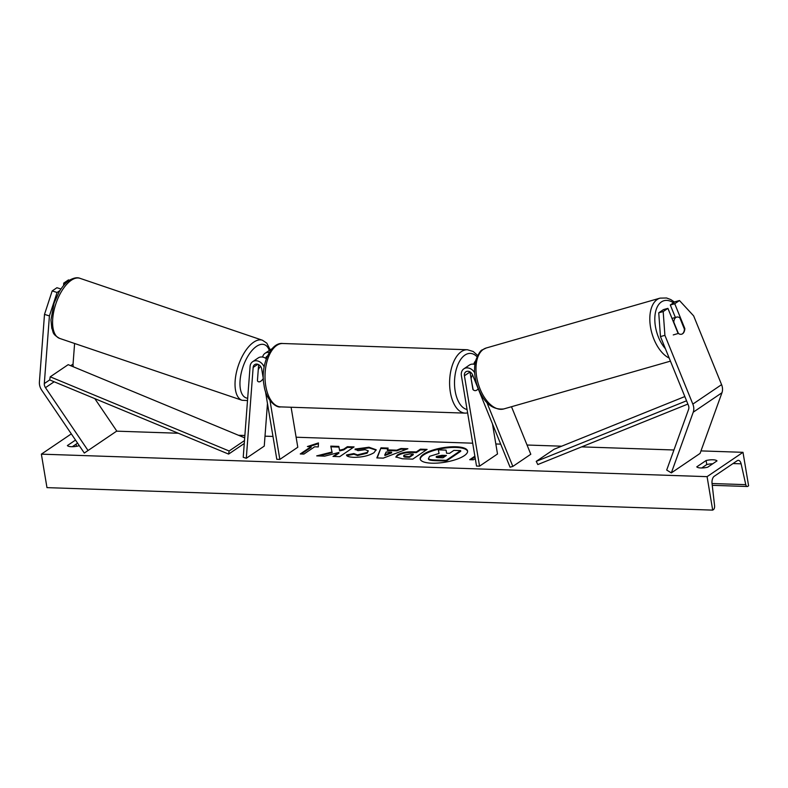 <?xml version="1.0" encoding="UTF-8"?>
<svg xmlns="http://www.w3.org/2000/svg" width="788" height="788" viewBox="0 0 788 788"><rect width="100%" height="100%" fill="white"/><g stroke="black" fill="none" stroke-linecap="round" stroke-linejoin="round"><path stroke-width="1.18" d="M684.26 328.763L684.841 328.596L674.745 303.744L679.473 300.533L675.03 301.765L670.302 304.976L674.745 303.744M682.418 333.807A8.904 4.945 -106 0 0 684.427 329.187L679.837 317.869A8.904 4.945 -106 0 0 676.656 317.101A8.904 4.945 -106 0 0 675.799 317.515A8.904 4.945 -106 0 0 673.789 322.134L678.389 333.442A8.904 4.945 -106 0 0 679.423 334.043A8.904 5.24 74.6 0 0 681.65 334.201A8.904 5.24 74.6 0 0 682.585 333.767A8.904 5.24 74.6 0 0 684.841 328.596M679.473 300.533L693.647 315.88L721.581 384.642A11.406 9.042 55.9 0 1 722.369 387.43A11.406 9.042 55.9 0 1 721.966 392.739L700.069 453.425L671.337 472.889L693.233 412.203A11.406 9.042 55.9 0 0 693.637 406.894A11.406 9.042 55.9 0 0 692.839 404.106L664.905 335.343L660.462 336.575L688.397 405.337A5.703 4.521 55.9 0 1 688.791 406.726A5.703 4.521 55.9 0 1 688.594 409.386L666.697 470.062L671.337 472.889M660.462 336.575L658.738 312.797L663.181 311.575L664.905 335.343M663.181 311.575L667.919 308.364L663.476 309.595L658.738 312.797M675.375 317.466L670.302 304.976M667.919 308.364L678.015 333.216A8.904 5.24 74.6 0 0 678.34 333.462M39.4 382.032A11.406 9.042 -124.1 0 0 39.538 384.8A11.406 9.042 -124.1 0 0 41.725 390.198L84.306 453.051L88.049 450.519L45.468 387.657A5.703 4.521 -124.1 0 1 44.374 384.958A5.703 4.521 -124.1 0 1 44.305 383.579L49.417 315.929L57.091 292.476L52.185 290.93L44.502 314.382L39.4 382.032M74.604 343.479L73.048 364.115A5.703 4.521 -124.1 0 0 73.107 365.494A5.703 4.521 -124.1 0 0 73.501 366.863M69.502 280.223L68.477 279.898L63.739 283.099L65.374 283.611M94.826 398.639L116.782 431.056L88.049 450.519M59.986 290.506L57.091 292.476M60.981 288.999L56.913 287.728L52.185 290.93M63.552 285.611L63.739 283.099M44.502 314.382L49.417 315.929M263.291 378.506A8.904 4.127 -71.3 0 1 260.621 381.323A8.904 3.832 -72.5 0 1 258.553 381.796A8.904 3.832 -72.5 0 1 257.42 380.821L258.641 364.657M271.87 348.907A8.55 6.787 -124.1 0 0 270.609 349.537L265.044 353.31A8.55 6.787 -124.1 0 0 262.621 357.072M269.299 352.423A8.55 6.787 -124.1 0 0 265.044 353.31M267.398 356.048A4.984 3.96 -124.1 0 0 267.043 356.255A4.984 3.96 -124.1 0 0 265.664 358.284M267.467 403.495L264.256 446.106L246.299 458.271L243.226 457.306L250.082 366.459A8.55 6.787 -124.1 0 1 252.653 361.702A8.55 6.787 -124.1 0 1 264.138 366.991M263.399 379.146L261.685 368.922A4.984 3.96 -124.1 0 0 254.652 364.647A4.984 3.96 -124.1 0 0 253.155 367.425L246.299 458.271M291.097 407.238L297.795 447.239L279.839 459.404L276.805 459.305L265.408 391.193M279.839 459.404L269.998 400.609M252.653 361.702L258.218 357.929A8.55 6.787 55.9 0 1 266.305 358.737M473.824 364.204A8.55 6.787 55.9 0 1 475.588 360.973M511.491 406.726L530.797 454.252L512.84 466.417L486.974 402.757M474.908 364.48A8.55 6.787 -124.1 0 0 469.431 365.061L463.866 368.833A8.55 6.787 55.9 0 0 461.394 375.669L476.523 466.053L479.547 466.151L464.418 375.768A4.984 3.96 55.9 0 1 465.866 371.788A4.984 3.96 55.9 0 1 472.544 374.842L510.063 467.185L512.84 466.417M463.866 368.833A8.55 6.787 55.9 0 1 474.642 372.694M469.963 371.847A4.984 3.96 -124.1 0 0 469.993 371.995L472.918 389.489A8.904 4.698 91.9 0 0 475.115 390.641A8.904 4.698 91.9 0 0 478.178 388.701A8.904 4.698 -88.1 0 1 475.115 390.641A8.904 4.698 -88.1 0 1 473.155 389.735L471.017 378.112M492.47 423.875L497.504 453.986L479.547 466.151M471.214 378.122A8.904 4.698 -88.1 0 1 472.573 374.901M673.257 334.92L678.389 333.442M431.755 463.186A24.034 7.319 -9.5 0 0 456.134 459.473A24.034 7.319 -9.5 0 0 467.579 451.022A24.034 7.319 -9.5 0 0 455.986 446.776A24.034 7.319 -9.5 0 0 431.607 450.5A24.034 7.319 -9.5 0 0 420.171 458.951A24.034 7.319 -9.5 0 0 431.755 463.186M467.609 451.357A24.034 7.319 -9.5 0 0 456.094 447.446A24.034 7.319 -9.5 0 0 432.198 451.012A24.034 7.319 -9.5 0 0 420.25 459.286M72.319 446.707L77.382 443.28L77.283 442.698M712.726 463.787A8.904 2.709 -9.5 0 0 706.777 464.546L706.107 460.527L696.769 466.851A8.904 2.709 -9.5 0 0 707.663 467.215L717.001 460.891A8.904 2.709 -9.5 0 0 712.923 459.778A8.904 2.709 -9.5 0 0 706.107 460.527M355.024 449.061L368.981 447.229L376.152 449.771L373.995 452.706C368.823 455.789 362.086 457.336 353.763 457.336C349.054 457.099 346.631 456.301 346.493 454.962L353.861 453.563L357.466 454.883L367.041 452.499L368.301 450.844L365.139 449.682L357.939 450.677L355.024 449.061M397.339 455.011L397.388 454.981C401.259 452.686 406.46 451.632 412.971 451.839L416.291 451.948L420.388 449.17L427.096 449.396L412.735 459.128L402.363 458.774L395.871 456.941L397.339 455.011L397.497 455.651C401.378 453.356 406.569 452.302 413.079 452.499L416.399 452.617L416.291 451.948M332.053 452.007L316.707 455.878L324.666 456.154L338.83 452.479L332.999 456.429L339.707 456.656L354.078 446.924L347.37 446.697L343.647 449.219L339.579 450.234L338.82 446.412L330.763 446.136L332.162 452.676L319.15 455.966M742.995 452.322L707.082 476.651L712.687 510.122L713.435 509.609A3.211 1.694 91.9 0 0 714.588 505.788L712.047 483.517A6.058 3.191 -88.1 0 1 714.214 476.287L737.204 460.714A6.058 3.191 -88.1 0 1 738.366 460.35A6.058 3.191 -88.1 0 1 741.114 463.827L745.783 484.659A3.211 1.694 91.9 0 0 747.231 486.501A3.211 1.694 91.9 0 0 747.842 486.304L748.6 485.792L742.995 452.322L700.975 450.903M116.624 431.164L178.295 433.242M238.518 435.281L244.871 435.488M265.004 436.168L272.983 436.444M296.121 437.222L472.692 443.191M495.829 443.969L500.695 444.136M527.054 445.023L561.667 446.195M581.662 446.875L673.937 449.987M71.314 433.883L41.37 454.154L707.082 476.651M79.105 445.387L78.268 445.959A8.904 2.709 170.5 0 1 67.374 445.584L75.51 440.078M475.262 458.508L473.342 459.808L469.707 459.69L474.869 456.193M307.399 446.54L318.451 442.935L318.293 446.914L314.658 446.786L303.892 454.085L300.258 453.967L311.033 446.668L307.399 446.54M387.322 449.859L396.709 450.175L400.954 448.51L407.889 448.746L383.264 458.133L376.831 457.917L380.968 447.83L388.12 448.076L387.44 450.529L396.817 450.844L396.709 450.175M706.777 464.546L701.714 467.974M41.37 454.154L46.975 487.634L712.687 510.122M76.042 444.186L76.515 446.313M429.627 456.311L439.074 453.455L438.305 449.859L446.077 450.115L446.599 453.238L449.544 453.336L453.908 450.381L460.625 450.608L446.235 460.359L434.759 459.975C431.115 459.837 428.997 459.394 428.426 458.646L429.627 456.311M460.625 450.608L460.744 451.278L446.343 461.029L434.868 460.645C431.223 460.497 429.115 460.064 428.534 459.315M446.343 461.029L446.235 460.359M439.044 453.455L438.305 449.859M474.987 456.863L470.761 459.729M311.033 446.668L311.142 447.338L301.302 453.996M309.359 446.609L318.421 443.654M353.142 447.564L347.478 447.367L343.765 449.889L339.687 450.903L338.939 447.082L330.911 446.806M338.939 447.082L338.82 446.412M339.687 450.903L339.579 450.234M343.765 449.889L343.647 449.219M347.478 447.367L347.37 446.697M338.83 452.479L338.939 453.149L334.043 456.469M404.234 455.119C403.072 455.956 403.732 456.429 406.224 456.528L409.366 456.636L413.168 454.055L409.987 453.947L404.283 455.09L403.781 456.518M404.352 455.789C403.19 456.626 403.85 457.099 406.332 457.198L409.484 457.296L409.366 456.636M409.484 457.296L413.276 454.725L413.168 454.055M416.399 452.617L420.506 449.84L420.388 449.17M420.506 449.84L426.16 450.027M396 457.257L397.457 455.681M355.132 449.731L369.099 447.899L376.171 450.115M346.838 455.582L353.97 454.233L353.861 453.563M353.97 454.233L357.575 455.543L367.149 453.169L368.301 450.844M391.567 452.194L386.169 452.016L384.79 454.853L391.567 452.194L391.675 452.864L384.908 455.523L384.79 454.853M396.817 450.844L401.072 449.18L400.954 448.51M401.072 449.18L406.283 449.357M377.216 457.936L380.968 447.83M381.087 448.5L387.834 448.736M445.486 456.085L436.739 457.04L436.631 456.37C435.587 457.139 436.227 457.562 438.561 457.651L442.964 457.798L446.422 455.454L441.979 455.306L436.67 456.341L436.128 457.02M260.621 381.323A8.904 4.127 -71.3 0 1 258.464 381.766M258.267 369.71A8.904 4.127 -71.3 0 1 260.562 366.331M687.885 404.067L537.81 464.546L536.234 461.364L554.191 449.209L684.831 396.561M686.555 400.796L536.234 461.364M244.694 437.842L68.182 364.657L50.225 376.822L49.693 379.924L228.609 454.095L244.27 443.486M244.487 440.591L229.131 450.992L228.609 454.095M50.225 376.822L229.131 450.992M721.966 392.739L693.233 412.203M721.581 384.642L692.839 404.106M54.155 381.776L45.468 387.657M73.048 364.115L70.693 365.701M49.693 379.924L44.305 383.579M257.784 364.292L253.155 367.425M469.993 371.995L464.418 375.768M477.026 356.777A28.151 14.844 91.9 0 0 460.182 360.234A28.151 14.844 91.9 0 0 455.178 391.144A28.151 14.844 91.9 0 0 467.057 409.504M450.362 392.257A31.707 16.715 -88.1 0 1 467.412 349.744L282.833 343.509A31.707 16.715 91.9 0 0 265.773 386.021A31.707 16.715 91.9 0 0 280.686 406.894L465.275 413.129A31.707 16.715 -88.1 0 1 450.362 392.257M673.474 302.819A28.151 15.612 74 0 0 661.24 302.031A28.151 15.612 74 0 0 665.387 348.7M669.199 358.077A31.707 17.592 -106 0 1 650.927 329.335A31.707 17.592 -106 0 1 657.064 299.588A31.707 17.592 -106 0 1 660.108 298.12L486.275 347.981A31.707 17.592 74 0 0 483.231 349.448A31.707 17.592 74 0 0 479.015 386.189A31.707 17.592 74 0 0 503.759 408.942L670.44 361.14M712.047 483.517L745.783 484.659M733.017 463.551L741.114 463.827M434.868 460.645L434.759 459.975M406.332 457.198L406.224 456.528M397.497 455.651L397.388 454.981M413.079 452.499L412.971 451.839M369.099 447.899L368.981 447.229M357.575 455.543L357.466 454.883M367.149 453.169L367.041 452.499M367.188 453.139L367.08 452.47M436.788 457.01L436.67 456.341M442.098 455.976L441.979 455.306M80.002 278.331C77.441 277.209 74.062 277.76 69.866 279.996C65.916 282.498 62.36 286.428 59.218 291.777L54.057 303.173L50.964 319.948L51.772 328.251C53.791 332.3 51.506 333.669 59.622 338.397A31.707 14.677 -71.3 0 1 53.801 311.329A31.707 14.677 -71.3 0 1 71.964 279.829A31.707 14.677 -71.3 0 1 80.002 278.331L262.443 340.229A31.707 14.677 108.7 0 0 254.416 341.716A31.707 14.677 108.7 0 0 236.242 373.226A31.707 14.677 108.7 0 0 242.074 400.284L247.511 400.56M247.688 398.236A28.151 13.032 -71.3 0 1 240.734 375.452A28.151 13.032 -71.3 0 1 257.164 345.942A28.151 13.032 -71.3 0 1 269.299 350.424M477.666 355.467L473.204 351.497L467.412 349.744M280.686 406.894C276.184 408.125 265.812 399.772 264.059 385.391C260.02 365.632 270.727 341.844 282.833 343.509M471.076 372.685L470.101 372.645M467.639 412.961L465.275 413.129M674.518 302.109L670.765 299.568L666.579 297.992L660.108 298.12M503.759 408.942C491.653 410.184 482.601 401.821 476.612 383.854C474.228 375.384 473.923 367.612 475.706 360.53C478.434 353.674 480.7 350.099 482.502 349.793L486.275 347.981M676.656 317.101L672.006 318.431M712.244 485.319L747.231 486.501M59.622 338.397L242.074 400.284M270.166 349.833L266.807 343.174L262.443 340.229"/></g></svg>
